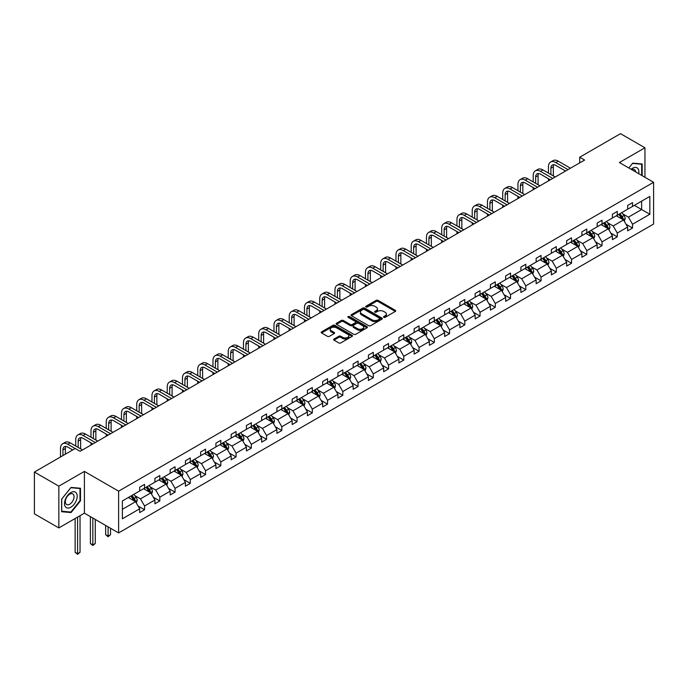 <?xml version="1.0" encoding="UTF-8"?>
<svg xmlns="http://www.w3.org/2000/svg" width="688" height="688" viewBox="0 0 688 688"><rect width="100%" height="100%" fill="white"/><g stroke="black" fill="none" stroke-linecap="round" stroke-linejoin="round"><path stroke-width="1.03" d="M383.784 317.331A0.946 0.55 0 0 0 385.134 317.331L395.325 311.44A1.359 0.783 0 0 0 395.72 310.89A1.359 0.783 0 0 0 395.325 310.331L378.056 300.364A1.359 0.783 0 0 0 376.138 300.364L365.939 306.246A0.946 0.55 0 0 0 367.28 307.02L368.605 306.263A4.343 2.511 0 0 1 374.745 306.263L376.181 307.089A4.343 2.511 0 0 1 377.454 308.869A4.343 2.511 0 0 1 376.181 310.641L374.865 311.397A0.946 0.55 0 0 0 376.207 312.171L377.523 311.415A4.343 2.511 0 0 1 383.672 311.415L385.108 312.249A4.343 2.511 0 0 1 386.381 314.02A4.343 2.511 0 0 1 385.108 315.792L383.784 316.549A0.946 0.55 0 0 0 383.784 317.331L383.784 316.549M334.015 339.029A1.359 0.783 0 0 0 333.62 339.58A1.359 0.783 0 0 0 334.015 340.139L338.857 342.934A1.359 0.783 0 0 0 340.775 342.934L352.101 336.398A1.359 0.783 0 0 0 352.497 335.847A1.359 0.783 0 0 0 352.101 335.288L334.832 325.321A1.359 0.783 0 0 0 332.915 325.321L321.588 331.857A1.359 0.783 0 0 0 321.193 332.407A1.359 0.783 0 0 0 321.588 332.966L327.445 336.337A1.359 0.783 0 0 0 329.363 336.337L334.205 333.542A1.359 0.783 0 0 0 334.6 332.992A1.359 0.783 0 0 0 334.205 332.433L331.306 330.765A3.629 2.098 0 0 1 330.24 329.277A3.629 2.098 0 0 1 332.485 327.342A3.629 2.098 0 0 1 336.441 327.798L347.81 334.359A3.629 2.098 0 0 1 348.868 335.847A3.629 2.098 0 0 1 346.632 337.782A3.629 2.098 0 0 1 342.676 337.326L340.775 336.234A1.359 0.783 0 0 0 338.857 336.234L334.015 339.029L334.015 340.139L338.857 337.361L338.857 336.234M84.4 471.409L58.841 486.167L34.4 472.054L34.4 513.824L58.841 527.928L84.4 513.171L118.611 532.925L118.611 491.163L84.4 471.409L84.4 513.171M644.948 177.298L644.948 147.774L619.389 162.54L653.6 182.286L118.611 491.163M644.948 147.774L620.507 133.67L579.7 157.234L579.7 162.875M34.4 472.054L75.207 448.499L80.1 451.319L584.585 160.055L579.7 157.234M368.699 325.708A1.359 0.783 0 0 0 370.617 325.708L381.943 319.172A1.359 0.783 0 0 0 382.339 318.613A1.359 0.783 0 0 0 381.943 318.062L364.666 308.086A1.359 0.783 0 0 0 362.748 308.086L351.43 314.622A1.359 0.783 0 0 0 351.035 315.181A1.359 0.783 0 0 0 351.43 315.732L368.699 325.708M348.498 317.529A0.946 0.55 0 0 1 349.461 317.667L367.005 327.798L355.696 334.316A1.359 0.783 0 0 1 353.778 334.316L336.509 324.349L341.351 321.571L341.351 320.445L336.509 323.24A1.359 0.783 0 0 0 336.114 323.799A1.359 0.783 0 0 0 336.509 324.349L336.509 323.24M341.351 321.571A1.359 0.783 0 0 1 343.269 321.571L343.269 320.445A1.359 0.783 0 0 0 341.351 320.445M343.269 320.445L350.278 324.487A1.359 0.783 0 0 0 352.196 324.487L355.412 322.629A1.359 0.783 0 0 0 355.808 322.079A1.359 0.783 0 0 0 355.412 321.52L348.119 317.314A0.946 0.55 0 0 1 349.461 316.54L367.022 326.671A1.359 0.783 0 0 1 367.418 327.23A1.359 0.783 0 0 1 367.022 327.78L367.022 326.671M58.841 486.167L58.841 527.928M122.378 500.95L139.681 490.965L139.681 487.181L144.566 484.361L144.566 488.145L154.929 482.159L154.929 478.375L159.814 475.554L159.814 479.338L170.177 473.353L170.177 469.577L175.062 466.756L175.062 470.532L185.425 464.555L185.425 460.771L190.309 457.95L190.309 461.734L200.672 455.748L200.672 451.964L205.557 449.144L205.557 452.928L215.92 446.942L215.92 443.167L220.814 440.337L220.814 444.121L231.168 438.136L231.168 434.36L236.061 431.539L236.061 435.315L246.424 429.338L246.424 425.554L251.309 422.733L251.309 426.517L261.672 420.531L261.672 416.747L266.557 413.927L266.557 417.711L276.92 411.725L276.92 407.95L281.805 405.129L281.805 408.904L292.168 402.927L292.168 399.143L297.053 396.322L297.053 400.098L307.416 394.121L307.416 390.337L312.3 387.516L312.3 391.3L322.663 385.314L322.663 381.53L327.557 378.71L327.557 382.494L337.911 376.508L337.911 372.733L342.805 369.912L342.805 373.687L353.168 367.71L353.168 363.926L358.052 361.105L358.052 364.889L368.415 358.904L368.415 355.12L373.3 352.299L373.3 356.083L383.663 350.097L383.663 346.322L388.548 343.501L388.548 347.277L398.911 341.3L398.911 337.516L403.796 334.695L403.796 338.47L414.159 332.493L414.159 328.709L419.044 325.888L419.044 329.672L429.407 323.687L429.407 319.903L434.3 317.082L434.3 320.866L444.654 314.88L444.654 311.105L449.548 308.284L449.548 312.06L459.911 306.083L459.911 302.299L464.796 299.478L464.796 303.262L475.159 297.276L475.159 293.492L480.043 290.671L480.043 294.455L490.406 288.47L490.406 284.694L495.291 281.865L495.291 285.649L505.654 279.672L505.654 275.888L510.539 273.067L510.539 276.843L520.902 270.866L520.902 267.082L525.795 264.261L525.795 268.045L536.15 262.059L536.15 258.275L541.043 255.454L541.043 259.238L551.406 253.253L551.406 249.477L556.291 246.657L556.291 250.432L566.654 244.455L566.654 240.671L571.539 237.85L571.539 241.634L581.902 235.649L581.902 231.865L586.787 229.044L586.787 232.828L597.15 226.842L597.15 223.067L602.034 220.237L602.034 224.021L612.397 218.044L612.397 214.26L617.282 211.44L617.282 215.215L627.645 209.238L627.645 205.454L632.539 202.633L632.539 206.417L649.833 196.424L649.833 214.26L632.539 224.245L632.539 228.029L627.645 230.85L627.645 227.074L617.282 233.051L617.282 236.835L612.397 239.656L612.397 235.872L602.034 241.858L602.034 245.642L597.15 248.463L597.15 244.679L586.787 250.664L586.787 254.44L581.902 257.26L581.902 253.485L571.539 259.462L571.539 263.246L566.654 266.067L566.654 262.283L556.291 268.268L556.291 272.052L551.406 274.873L551.406 271.089L541.043 277.075L541.043 280.85L536.15 283.68L536.15 279.896L525.795 285.873L525.795 289.657L520.902 292.477L520.902 288.702L510.539 294.679L510.539 298.463L505.654 301.284L505.654 297.5L495.291 303.485L495.291 307.269L490.406 310.09L490.406 306.306L480.043 312.292L480.043 316.067L475.159 318.888L475.159 315.113L464.796 321.09L464.796 324.874L459.911 327.694L459.911 323.91L449.548 329.896L449.548 333.68L444.654 336.501L444.654 332.717L434.3 338.702L434.3 342.478L429.407 345.307L429.407 341.523L419.044 347.5L419.044 351.284L414.159 354.105L414.159 350.33L403.796 356.307L403.796 360.091L398.911 362.911L398.911 359.127L388.548 365.113L388.548 368.897L383.663 371.718L383.663 367.934L373.3 373.919L373.3 377.695L368.415 380.516L368.415 376.74L358.052 382.717L358.052 386.501L353.168 389.322L353.168 385.538L342.805 391.524L342.805 395.308L337.911 398.128L337.911 394.344L327.557 400.33L327.557 404.105L322.663 406.935L322.663 403.151L312.3 409.128L312.3 412.912L307.416 415.733L307.416 411.957L297.053 417.934L297.053 421.718L292.168 424.539L292.168 420.755L281.805 426.741L281.805 430.525L276.92 433.345L276.92 429.561L266.557 435.547L266.557 439.322L261.672 442.143L261.672 438.368L251.309 444.345L251.309 448.129L246.424 450.95L246.424 447.166L236.061 453.151L236.061 456.935L231.168 459.756L231.168 455.972L220.814 461.958L220.814 465.733L215.92 468.562L215.92 464.778L205.557 470.764L205.557 474.539L200.672 477.36L200.672 473.585L190.309 479.562L190.309 483.346L185.425 486.167L185.425 482.383L175.062 488.368L175.062 492.152L170.177 494.973L170.177 491.189L159.814 497.175L159.814 500.95L154.929 503.771L154.929 499.995L144.566 505.972L144.566 509.756L139.681 512.577L139.681 508.793L122.378 518.786L122.378 500.95M118.611 532.925L653.6 224.047L653.6 182.286M143.586 488.704L150.818 492.883L140.455 498.869L134.805 495.601M140.455 498.869L144.566 505.972M150.818 492.883L154.929 499.995M139.681 490.062L140.455 490.51L144.566 488.145M158.833 479.906L166.066 484.077L155.712 490.062L150.053 486.794M155.712 490.062L159.814 497.175M166.066 484.077L170.177 491.189M154.929 481.256L155.712 481.712L159.814 479.338M174.081 471.099L181.322 475.27L170.959 481.256L165.301 477.988M170.959 481.256L175.062 488.368M181.322 475.27L185.425 482.383M170.177 472.45L170.959 472.905L175.062 470.532M189.338 462.293L196.57 466.473L186.207 472.45L180.548 469.19M186.207 472.45L190.309 479.562M196.57 466.473L200.672 473.585M185.425 463.652L186.207 464.099L190.309 461.734M204.585 453.487L211.818 457.666L201.455 463.652L195.796 460.384M201.455 463.652L205.557 470.764M211.818 457.666L215.92 464.778M200.672 454.845L201.455 455.293L205.557 452.928M219.833 444.689L227.066 448.86L216.703 454.845L211.044 451.577M216.703 454.845L220.814 461.958M227.066 448.86L231.168 455.972M215.92 446.039L216.703 446.495L220.814 444.121M235.081 435.882L242.314 440.062L231.951 446.039L226.292 442.771M231.951 446.039L236.061 453.151M242.314 440.062L246.424 447.166M231.168 437.233L231.951 437.688L236.061 435.315M250.329 427.076L257.561 431.256L247.198 437.241L241.548 433.973M247.198 437.241L251.309 444.345M257.561 431.256L261.672 438.368M246.424 428.435L247.198 428.882L251.309 426.517M265.577 418.278L272.809 422.449L262.455 428.435L256.796 425.167M262.455 428.435L266.557 435.547M272.809 422.449L276.92 429.561M261.672 419.628L262.455 420.084L266.557 417.711M280.824 409.472L288.066 413.643L277.703 419.628L272.044 416.36M277.703 419.628L281.805 426.741M288.066 413.643L292.168 420.755M276.92 410.822L277.703 411.278L281.805 408.904M296.081 400.665L303.313 404.845L292.95 410.822L287.292 407.563M292.95 410.822L297.053 417.934M303.313 404.845L307.416 411.957M292.168 402.024L292.95 402.471L297.053 400.098M311.329 391.859L318.561 396.039L308.198 402.024L302.539 398.756M308.198 402.024L312.3 409.128M318.561 396.039L322.663 403.151M307.416 393.218L308.198 393.665L312.3 391.3M326.576 383.061L333.809 387.232L323.446 393.218L317.787 389.95M323.446 393.218L327.557 400.33M333.809 387.232L337.911 394.344M322.663 384.411L323.446 384.867L327.557 382.494M341.824 374.255L349.057 378.434L338.694 384.411L333.035 381.143M338.694 384.411L342.805 391.524M349.057 378.434L353.168 385.538M337.911 375.605L338.694 376.061L342.805 373.687M357.072 365.448L364.305 369.628L353.95 375.605L348.291 372.346M353.95 375.605L358.052 382.717M364.305 369.628L368.415 376.74M353.168 366.807L353.95 367.254L358.052 364.889M372.32 356.651L379.561 360.822L369.198 366.807L363.539 363.539M369.198 366.807L373.3 373.919M379.561 360.822L383.663 367.934M368.415 358.001L369.198 358.457L373.3 356.083M387.576 347.844L394.809 352.015L384.446 358.001L378.787 354.733M384.446 358.001L388.548 365.113M394.809 352.015L398.911 359.127M383.663 349.194L384.446 349.65L388.548 347.277M402.824 339.038L410.057 343.217L399.694 349.194L394.035 345.935M399.694 349.194L403.796 356.307M410.057 343.217L414.159 350.33M398.911 340.397L399.694 340.844L403.796 338.47M418.072 330.231L425.304 334.411L414.941 340.397L409.283 337.129M414.941 340.397L419.044 347.5M425.304 334.411L429.407 341.523M414.159 331.59L414.941 332.037L419.044 329.672M433.32 321.434L440.552 325.605L430.189 331.59L424.53 328.322M430.189 331.59L434.3 338.702M440.552 325.605L444.654 332.717M429.407 322.784L430.189 323.24L434.3 320.866M448.567 312.627L455.8 316.807L445.437 322.784L439.787 319.516M445.437 322.784L449.548 329.896M455.8 316.807L459.911 323.91M444.654 313.977L445.437 314.433L449.548 312.06M463.815 303.821L471.048 308L460.693 313.977L455.035 310.718M460.693 313.977L464.796 321.09M471.048 308L475.159 315.113M459.911 305.18L460.693 305.627L464.796 303.262M479.063 295.023L486.304 299.194L475.941 305.18L470.282 301.912M475.941 305.18L480.043 312.292M486.304 299.194L490.406 306.306M475.159 296.373L475.941 296.829L480.043 294.455M494.319 286.217L501.552 290.388L491.189 296.373L485.53 293.105M491.189 296.373L495.291 303.485M501.552 290.388L505.654 297.5M490.406 287.567L491.189 288.023L495.291 285.649M509.567 277.41L516.8 281.59L506.437 287.567L500.778 284.299M506.437 287.567L510.539 294.679M516.8 281.59L520.902 288.702M505.654 278.769L506.437 279.216L510.539 276.843M524.815 268.604L532.048 272.783L521.685 278.769L516.026 275.501M521.685 278.769L525.795 285.873M532.048 272.783L536.15 279.896M520.902 269.963L521.685 270.41L525.795 268.045M540.063 259.806L547.295 263.977L536.932 269.963L531.274 266.695M536.932 269.963L541.043 277.075M547.295 263.977L551.406 271.089M536.15 261.156L536.932 261.612L541.043 259.238M555.311 251L562.543 255.179L552.18 261.156L546.53 257.888M552.18 261.156L556.291 268.268M562.543 255.179L566.654 262.283M551.406 252.35L552.18 252.806L556.291 250.432M570.558 242.193L577.791 246.373L567.437 252.35L561.778 249.09M567.437 252.35L571.539 259.462M577.791 246.373L581.902 253.485M566.654 243.552L567.437 243.999L571.539 241.634M585.806 233.395L593.047 237.566L582.684 243.552L577.026 240.284M582.684 243.552L586.787 250.664M593.047 237.566L597.15 244.679M581.902 234.746L582.684 235.193L586.787 232.828M601.063 224.589L608.295 228.76L597.932 234.746L592.273 231.478M597.932 234.746L602.034 241.858M608.295 228.76L612.397 235.872M597.15 225.939L597.932 226.395L602.034 224.021M616.31 215.783L623.543 219.962L613.18 225.939L607.521 222.671M613.18 225.939L617.282 233.051M623.543 219.962L627.645 227.074M612.397 217.141L613.18 217.589L617.282 215.215M634.388 205.342L641.629 209.522L628.428 217.141L622.769 213.873M628.428 217.141L632.539 224.245M649.833 214.26L641.629 209.522L641.629 201.163L649.833 196.424M627.645 208.335L628.428 208.782L632.539 206.417M122.378 509.309L135.57 501.69L128.338 497.51M135.57 501.69L139.681 508.793M626.037 224.279L632.539 228.029M610.789 233.077L617.282 236.835M595.533 241.884L602.034 245.642M580.285 250.69L586.787 254.44M565.037 259.496L571.539 263.246M549.789 268.294L556.291 272.052M534.542 277.101L541.043 280.85M519.294 285.907L525.795 289.657M504.046 294.705L510.539 298.463M488.79 303.511L495.291 307.269M473.542 312.318L480.043 316.067M458.294 321.124L464.796 324.874M443.046 329.922L449.548 333.68M427.798 338.728L434.3 342.478M412.551 347.535L419.044 351.284M397.294 356.332L403.796 360.091M382.046 365.139L388.548 368.897M366.799 373.945L373.3 377.695M351.551 382.752L358.052 386.501M336.303 391.549L342.805 395.308M321.055 400.356L327.557 404.105M305.807 409.162L312.3 412.912M290.551 417.969L297.053 421.718M275.303 426.766L281.805 430.525M260.055 435.573L266.557 439.322M244.808 444.379L251.309 448.129M229.56 453.177L236.061 456.935M214.312 461.983L220.814 465.733M199.064 470.79L205.557 474.539M183.808 479.596L190.309 483.346M168.56 488.394L175.062 492.152M153.312 497.2L159.814 500.95M138.064 506.007L144.566 509.756M642.162 175.689L642.162 163.976L632.728 163.133L628.832 167.984L632.539 163.417L641.672 164.234L641.672 175.406M80.487 500.838L80.487 488.256L71.053 487.414L61.628 499.153L61.628 511.726L71.053 512.569L80.487 500.838L79.997 500.554M384.171 317.46L385.108 316.919A4.343 2.511 0 0 0 386.381 315.147L386.381 314.02M377.454 308.869L377.454 309.996A4.343 2.511 0 0 1 376.181 311.767L375.244 312.309M395.308 311.449L378.056 301.49A1.359 0.783 0 0 0 376.138 301.49L366.317 307.158M381.943 318.062L381.943 319.172L364.666 309.222A1.359 0.783 0 0 0 362.748 309.222L351.448 315.749L351.43 314.622M379.544 319A0.946 0.55 0 0 0 379.544 318.226L364.382 309.471A0.946 0.55 0 0 0 363.04 309.471L361.647 310.279A4.343 2.511 0 0 0 360.374 312.051A4.343 2.511 0 0 0 361.647 313.823L372.01 319.808A4.343 2.511 0 0 0 378.151 319.808L379.544 319L379.544 320.135A0.946 0.55 0 0 0 379.819 319.748L379.819 318.613M360.374 312.051L360.374 313.178A4.343 2.511 0 0 0 361.647 314.949L361.647 313.823M379.544 320.135L378.151 320.935A4.343 2.511 0 0 1 372.01 320.935L361.647 314.949M343.269 321.571L350.278 325.613A1.359 0.783 0 0 0 352.196 325.613L355.412 323.764A1.359 0.783 0 0 0 355.808 323.205L355.808 322.079M357.545 328.683A3.629 2.098 0 0 0 361.501 329.139A3.629 2.098 0 0 0 363.746 327.204A3.629 2.098 0 0 0 362.679 325.716L358.672 323.403A1.359 0.783 0 0 0 356.754 323.403L353.537 325.261A1.359 0.783 0 0 0 353.142 325.82A1.359 0.783 0 0 0 353.537 326.37L357.545 328.683L357.545 329.81A3.629 2.098 0 0 0 361.501 330.266A3.629 2.098 0 0 0 363.746 328.331L363.746 327.204M353.142 325.82L353.142 326.946A1.359 0.783 0 0 0 353.537 327.497L353.537 326.37M357.545 329.81L353.537 327.497M348.868 335.847L348.868 336.974A3.629 2.098 0 0 1 346.632 338.909A3.629 2.098 0 0 1 342.676 338.453L340.775 337.361A1.359 0.783 0 0 0 338.857 337.361M330.24 329.277L330.24 330.403A3.629 2.098 0 0 0 331.306 331.891L331.306 330.765M334.205 332.433L334.205 333.542L331.306 331.891M352.101 335.288L352.101 336.398L334.832 326.447A1.359 0.783 0 0 0 332.915 326.447L321.606 332.975M70.056 511.992L71.053 512.569M624.283 221.244L625.186 218.646A3.664 2.116 -120 0 0 624.016 215.533L621.823 212.601M617.884 216.694L616.93 215.421M623.001 219.644L623.208 218.81A3.664 2.116 -120 0 0 622.158 216.6L619.965 213.676M619.045 214.2L621.462 217.425A1.866 1.075 60 0 1 621.797 217.993L623.208 218.81M618.787 214.346L620.98 217.279A3.664 2.116 60 0 1 621.9 219.008M548.448 173.109L548.448 166.788A10.372 5.986 60 0 1 550.598 162.041L553.04 160.631A10.372 5.986 60 0 1 558.226 161.138L570.464 168.207M550.598 162.041A10.372 5.986 60 0 1 555.784 162.557L568.021 169.618M565.579 171.028L555.784 165.378A6.914 3.99 -120 0 0 552.326 165.034A6.914 3.99 -120 0 0 550.89 168.199L550.89 174.52M553.771 164.716A6.914 3.99 -120 0 0 553.341 166.788L553.341 175.93M548.448 180.918L548.448 178.751M609.035 230.05L609.938 227.453A3.664 2.116 -120 0 0 608.768 224.331L606.567 221.407M602.636 225.501L601.682 224.228M607.753 228.45L607.96 227.608A3.664 2.116 -120 0 0 606.911 225.406L604.718 222.473M603.797 223.007L606.214 226.232A1.866 1.075 60 0 1 606.549 226.799L607.96 227.608M603.539 223.153L605.732 226.085A3.664 2.116 60 0 1 606.644 227.814M593.787 238.856L594.681 236.259A3.664 2.116 -120 0 0 593.52 233.137L591.319 230.205M587.389 234.298L586.434 233.034M592.506 237.257L592.712 236.414A3.664 2.116 -120 0 0 591.663 234.212L589.461 231.28M588.55 231.813L590.966 235.038A1.866 1.075 60 0 1 591.302 235.606L592.712 236.414M588.292 231.959L590.485 234.892A3.664 2.116 60 0 1 591.396 236.62M533.2 181.907L533.2 175.586A10.372 5.986 60 0 1 535.35 170.848L537.792 169.429A10.372 5.986 60 0 1 542.978 169.945L555.216 177.014M535.35 170.848A10.372 5.986 60 0 1 540.536 171.355L552.774 178.424M550.323 179.835L540.536 174.176A6.914 3.99 -120 0 0 537.079 173.84A6.914 3.99 -120 0 0 535.642 176.997L535.642 183.318M538.523 173.514A6.914 3.99 -120 0 0 538.085 175.586L538.085 184.728M533.2 189.725L533.2 187.557M517.952 190.714L517.952 184.393A10.372 5.986 60 0 1 520.102 179.645L522.545 178.235A10.372 5.986 60 0 1 527.73 178.751L539.968 185.812M520.102 179.645A10.372 5.986 60 0 1 525.279 180.161L537.517 187.231M535.075 188.641L525.279 182.982A6.914 3.99 -120 0 0 521.831 182.638A6.914 3.99 -120 0 0 520.395 185.803L520.395 192.124M523.276 182.32A6.914 3.99 -120 0 0 522.837 184.393L522.837 193.534M517.952 198.522L517.952 196.355M638.722 173.703A8.987 5.186 120 0 0 631.085 169.291M635.712 171.957A6.149 3.552 120 0 0 634.456 169.609A6.149 3.552 120 0 0 631.79 169.695M641.07 163.882L641.672 164.234M76.359 500.374A8.987 5.186 120 0 0 74.037 491.696A8.987 5.186 120 0 0 65.36 499.385A8.987 5.186 120 0 0 67.682 508.071A8.987 5.186 120 0 0 76.359 500.374M73.47 499.548A6.149 3.552 120 0 0 72.782 493.881A6.149 3.552 120 0 0 65.936 498.877A6.149 3.552 120 0 0 66.624 504.536A6.149 3.552 120 0 0 73.47 499.548M61.722 511.253L61.722 499.067L70.864 487.697L79.997 488.514L79.997 500.701L70.864 512.07L61.628 511.193M79.395 488.162L79.997 488.514M578.539 247.654L579.434 245.066A3.664 2.116 -120 0 0 578.264 241.944L576.071 239.011M572.141 243.105L571.186 241.832M577.258 246.063L577.456 245.22A3.664 2.116 -120 0 0 576.406 243.019L574.213 240.086M573.302 240.611L575.71 243.836A1.866 1.075 60 0 1 576.054 244.403L577.456 245.22M573.044 240.766L575.237 243.69A3.664 2.116 60 0 1 576.148 245.418M502.704 199.52L502.704 193.199A10.372 5.986 60 0 1 504.846 188.452L507.297 187.041A10.372 5.986 60 0 1 512.474 187.557L524.712 194.618M504.846 188.452A10.372 5.986 60 0 1 510.032 188.968L522.269 196.028M519.827 197.439L510.032 191.789A6.914 3.99 -120 0 0 506.574 191.445A6.914 3.99 -120 0 0 505.147 194.609L505.147 200.93M508.019 191.126A6.914 3.99 -120 0 0 507.589 193.199L507.589 202.341M502.704 207.329L502.704 205.162M563.291 256.461L564.186 253.863A3.664 2.116 -120 0 0 563.016 250.75L560.823 247.818M556.884 251.911L555.938 250.638M562.001 254.861L562.208 254.018A3.664 2.116 -120 0 0 561.159 251.817L558.966 248.893M558.045 249.417L560.462 252.642A1.866 1.075 60 0 1 560.806 253.21L562.208 254.018M557.796 249.563L559.989 252.496A3.664 2.116 60 0 1 560.901 254.225M487.457 208.326L487.457 202.005A10.372 5.986 60 0 1 489.598 197.258L492.049 195.848A10.372 5.986 60 0 1 497.226 196.355L509.464 203.424M489.598 197.258A10.372 5.986 60 0 1 494.784 197.766L507.022 204.835M504.579 206.245L494.784 200.586A6.914 3.99 -120 0 0 491.327 200.251A6.914 3.99 -120 0 0 489.899 203.416L489.899 209.737M492.771 199.933A6.914 3.99 -120 0 0 492.341 202.005L492.341 211.147M487.457 216.135L487.457 213.968M548.044 265.267L548.938 262.67A3.664 2.116 -120 0 0 547.768 259.548L545.575 256.624M541.637 260.709L540.691 259.445M546.754 263.667L546.96 262.825A3.664 2.116 -120 0 0 545.911 260.623L543.718 257.69M542.798 258.224L545.214 261.449A1.866 1.075 60 0 1 545.558 262.016L546.96 262.825M542.548 258.37L544.741 261.302A3.664 2.116 60 0 1 545.653 263.031M472.209 217.124L472.209 210.803A10.372 5.986 60 0 1 474.35 206.056L476.793 204.646A10.372 5.986 60 0 1 481.978 205.162L494.216 212.231M474.35 206.056A10.372 5.986 60 0 1 479.536 206.572L491.774 213.641M489.331 215.052L479.536 209.393A6.914 3.99 -120 0 0 476.079 209.049A6.914 3.99 -120 0 0 474.651 212.214L474.651 218.535M477.524 208.731A6.914 3.99 -120 0 0 477.094 210.803L477.094 219.945M472.209 224.933L472.209 222.766M532.787 274.073L533.69 271.476A3.664 2.116 -120 0 0 532.521 268.354L530.328 265.422M526.389 269.515L525.434 268.243M531.506 272.474L531.712 271.631A3.664 2.116 -120 0 0 530.663 269.429L528.47 266.497M527.55 267.03L529.966 270.255A1.866 1.075 60 0 1 530.302 270.814L531.712 271.631M527.292 267.176L529.493 270.1A3.664 2.116 60 0 1 530.405 271.837M456.952 225.931L456.952 219.61A10.372 5.986 60 0 1 459.102 214.862L461.545 213.452A10.372 5.986 60 0 1 466.731 213.968L478.968 221.029M459.102 214.862A10.372 5.986 60 0 1 464.288 215.378L476.526 222.439M474.084 223.849L464.288 218.199A6.914 3.99 -120 0 0 460.831 217.855A6.914 3.99 -120 0 0 459.403 221.02L459.403 227.341M462.276 217.537A6.914 3.99 -120 0 0 461.846 219.61L461.846 228.751M456.952 233.739L456.952 231.572M517.539 282.871L518.442 280.274A3.664 2.116 -120 0 0 517.273 277.161L515.08 274.228M511.141 278.322L510.186 277.049M516.258 281.272L516.464 280.437A3.664 2.116 -120 0 0 515.415 278.227L513.222 275.303M512.302 275.828L514.719 279.053A1.866 1.075 60 0 1 515.054 279.62L516.464 280.437M512.044 275.974L514.237 278.907A3.664 2.116 60 0 1 515.157 280.635M441.705 234.737L441.705 228.416A10.372 5.986 60 0 1 443.855 223.669L446.297 222.258A10.372 5.986 60 0 1 451.483 222.766L463.721 229.835M443.855 223.669A10.372 5.986 60 0 1 449.04 224.185L461.278 231.245M458.836 232.656L449.04 227.006A6.914 3.99 -120 0 0 445.583 226.662A6.914 3.99 -120 0 0 444.147 229.826L444.147 236.147M447.028 226.343A6.914 3.99 -120 0 0 446.598 228.416L446.598 237.558M441.705 242.546L441.705 240.379M502.292 291.678L503.195 289.08A3.664 2.116 -120 0 0 502.025 285.959L499.823 283.035M495.893 287.128L494.939 285.855M501.01 290.078L501.217 289.235A3.664 2.116 -120 0 0 500.167 287.034L497.966 284.101M497.054 284.634L499.471 287.859A1.866 1.075 60 0 1 499.806 288.427L501.217 289.235M496.796 284.78L498.989 287.713A3.664 2.116 60 0 1 499.901 289.442M426.457 243.535L426.457 237.214A10.372 5.986 60 0 1 428.607 232.475L431.049 231.056A10.372 5.986 60 0 1 436.235 231.572L448.473 238.641M428.607 232.475A10.372 5.986 60 0 1 433.793 232.983L446.03 240.052M443.579 241.462L433.793 235.803A6.914 3.99 -120 0 0 430.335 235.468A6.914 3.99 -120 0 0 428.899 238.624L428.899 244.945M431.78 235.141A6.914 3.99 -120 0 0 431.342 237.214L431.342 246.364M426.457 251.352L426.457 249.185M487.044 300.484L487.938 297.887A3.664 2.116 -120 0 0 486.777 294.765L484.576 291.832M480.645 295.926L479.691 294.662M485.762 298.884L485.96 298.042A3.664 2.116 -120 0 0 484.92 295.84L482.718 292.907M481.806 293.441L484.214 296.666A1.866 1.075 60 0 1 484.558 297.233L485.96 298.042M481.548 293.587L483.741 296.519A3.664 2.116 60 0 1 484.653 298.248M471.796 309.282L472.69 306.693A3.664 2.116 -120 0 0 471.521 303.571L469.328 300.639M465.389 304.732L464.443 303.46M470.506 307.691L470.712 306.848A3.664 2.116 -120 0 0 469.663 304.646L467.47 301.714M466.55 302.247L468.967 305.463A1.866 1.075 60 0 1 469.311 306.031L470.712 306.848M466.301 302.393L468.494 305.317A3.664 2.116 60 0 1 469.405 307.046M456.548 318.088L457.443 315.491A3.664 2.116 -120 0 0 456.273 312.378L454.08 309.445M450.141 313.539L449.195 312.266M455.258 316.489L455.465 315.646A3.664 2.116 -120 0 0 454.415 313.444L452.222 310.52M451.302 311.045L453.719 314.27A1.866 1.075 60 0 1 454.063 314.837L455.465 315.646M451.053 311.191L453.246 314.124A3.664 2.116 60 0 1 454.157 315.852M441.292 326.895L442.195 324.297A3.664 2.116 -120 0 0 441.025 321.176L438.832 318.252M434.893 322.337L433.947 321.072M440.01 325.295L440.217 324.452A3.664 2.116 -120 0 0 439.168 322.251L436.975 319.318M436.054 319.851L438.471 323.076A1.866 1.075 60 0 1 438.806 323.644L440.217 324.452M435.805 319.997L437.998 322.93A3.664 2.116 60 0 1 438.91 324.659M426.044 335.701L426.947 333.104A3.664 2.116 -120 0 0 425.777 329.982L423.584 327.049M419.646 331.143L418.691 329.87M424.763 334.101L424.969 333.259A3.664 2.116 -120 0 0 423.92 331.057L421.727 328.124M420.807 328.658L423.223 331.883A1.866 1.075 60 0 1 423.559 332.442L424.969 333.259M420.549 328.804L422.75 331.728A3.664 2.116 60 0 1 423.662 333.465M410.796 344.499L411.699 341.902A3.664 2.116 -120 0 0 410.53 338.788L408.337 335.856M404.398 339.949L403.443 338.677M409.515 342.899L409.721 342.065A3.664 2.116 -120 0 0 408.672 339.855L406.479 336.931M405.559 337.455L407.975 340.68A1.866 1.075 60 0 1 408.311 341.248L409.721 342.065M405.301 337.61L407.494 340.534A3.664 2.116 60 0 1 408.414 342.263M395.548 353.305L396.451 350.708A3.664 2.116 -120 0 0 395.282 347.586L393.08 344.662M389.15 348.756L388.195 347.483M394.267 351.706L394.473 350.863A3.664 2.116 -120 0 0 393.424 348.661L391.223 345.729M390.311 346.262L392.728 349.487A1.866 1.075 60 0 1 393.063 350.054L394.473 350.863M390.053 346.408L392.246 349.341A3.664 2.116 60 0 1 393.158 351.069M380.301 362.112L381.195 359.514A3.664 2.116 -120 0 0 380.025 356.393L377.832 353.469M373.902 357.554L372.948 356.289M379.019 360.512L379.217 359.669A3.664 2.116 -120 0 0 378.176 357.468L375.975 354.535M375.063 355.068L377.471 358.293A1.866 1.075 60 0 1 377.815 358.861L379.217 359.669M374.805 355.214L376.998 358.147A3.664 2.116 60 0 1 377.91 359.876M365.053 370.918L365.947 368.321A3.664 2.116 -120 0 0 364.778 365.199L362.585 362.266M358.646 366.36L357.7 365.087M363.763 369.318L363.969 368.476A3.664 2.116 -120 0 0 362.92 366.274L360.727 363.341M359.807 363.875L362.223 367.091A1.866 1.075 60 0 1 362.567 367.659L363.969 368.476M359.557 364.021L361.75 366.945A3.664 2.116 60 0 1 362.662 368.673M349.805 379.716L350.699 377.119A3.664 2.116 -120 0 0 349.53 374.005L347.337 371.073M343.398 375.166L342.452 373.894M348.515 378.116L348.721 377.273A3.664 2.116 -120 0 0 347.672 375.072L345.479 372.148M344.559 372.672L346.976 375.897A1.866 1.075 60 0 1 347.32 376.465L348.721 377.273M344.31 372.819L346.503 375.751A3.664 2.116 60 0 1 347.414 377.48M411.209 252.341L411.209 246.02A10.372 5.986 60 0 1 413.359 241.273L415.801 239.863A10.372 5.986 60 0 1 420.987 240.379L433.225 247.439M413.359 241.273A10.372 5.986 60 0 1 418.536 241.789L430.774 248.858M428.332 250.269L418.536 244.61A6.914 3.99 -120 0 0 415.088 244.266A6.914 3.99 -120 0 0 413.651 247.431L413.651 253.752M416.532 243.948A6.914 3.99 -120 0 0 416.094 246.02L416.094 255.162M411.209 260.15L411.209 257.983M395.961 261.148L395.961 254.827A10.372 5.986 60 0 1 398.103 250.079L400.554 248.669A10.372 5.986 60 0 1 405.731 249.185L417.969 256.246M398.103 250.079A10.372 5.986 60 0 1 403.288 250.595L415.526 257.656M413.084 259.066L403.288 253.416A6.914 3.99 -120 0 0 399.831 253.072A6.914 3.99 -120 0 0 398.404 256.237L398.404 262.558M401.276 252.754A6.914 3.99 -120 0 0 400.846 254.827L400.846 263.968M395.961 268.956L395.961 266.789M380.713 269.954L380.713 263.633A10.372 5.986 60 0 1 382.855 258.886L385.297 257.475A10.372 5.986 60 0 1 390.483 257.983L402.721 265.052M382.855 258.886A10.372 5.986 60 0 1 388.041 259.393L400.278 266.462M397.836 267.873L388.041 262.223A6.914 3.99 -120 0 0 384.583 261.879A6.914 3.99 -120 0 0 383.156 265.043L383.156 271.364M386.028 261.56A6.914 3.99 -120 0 0 385.598 263.633L385.598 272.775M380.713 277.763L380.713 275.596M365.457 278.752L365.457 272.431A10.372 5.986 60 0 1 367.607 267.684L370.049 266.273A10.372 5.986 60 0 1 375.235 266.789L387.473 273.858M367.607 267.684A10.372 5.986 60 0 1 372.793 268.2L385.031 275.269M382.588 276.679L372.793 271.02A6.914 3.99 -120 0 0 369.336 270.676A6.914 3.99 -120 0 0 367.908 273.841L367.908 280.162M370.78 270.358A6.914 3.99 -120 0 0 370.35 272.431L370.35 281.573M365.457 286.561L365.457 284.393M350.209 287.558L350.209 281.237A10.372 5.986 60 0 1 352.359 276.49L354.802 275.08A10.372 5.986 60 0 1 359.987 275.596L372.225 282.656M352.359 276.49A10.372 5.986 60 0 1 357.545 277.006L369.783 284.067M367.34 285.477L357.545 279.827A6.914 3.99 -120 0 0 354.088 279.483A6.914 3.99 -120 0 0 352.652 282.648L352.652 288.969M355.533 279.165A6.914 3.99 -120 0 0 355.103 281.237L355.103 290.379M350.209 295.367L350.209 293.2M334.961 296.365L334.961 290.044A10.372 5.986 60 0 1 337.111 285.296L339.554 283.886A10.372 5.986 60 0 1 344.74 284.393L356.977 291.463M337.111 285.296A10.372 5.986 60 0 1 342.297 285.812L354.535 292.873M352.093 294.283L342.297 288.633A6.914 3.99 -120 0 0 338.84 288.289A6.914 3.99 -120 0 0 337.404 291.454L337.404 297.775M340.285 287.971A6.914 3.99 -120 0 0 339.846 290.044L339.846 299.185M334.961 304.173L334.961 302.006M319.714 305.162L319.714 298.841A10.372 5.986 60 0 1 321.864 294.103L324.306 292.684A10.372 5.986 60 0 1 329.492 293.2L341.73 300.269M321.864 294.103A10.372 5.986 60 0 1 327.049 294.61L339.287 301.679M336.836 303.09L327.049 297.431A6.914 3.99 -120 0 0 323.592 297.096A6.914 3.99 -120 0 0 322.156 300.26L322.156 306.573M325.037 296.769A6.914 3.99 -120 0 0 324.598 298.841L324.598 307.992M319.714 312.98L319.714 310.813M304.466 313.969L304.466 307.648A10.372 5.986 60 0 1 306.616 302.901L309.058 301.49A10.372 5.986 60 0 1 314.244 302.006L326.482 309.075M306.616 302.901A10.372 5.986 60 0 1 311.793 303.417L324.031 310.486M321.588 311.896L311.793 306.237A6.914 3.99 -120 0 0 308.344 305.893A6.914 3.99 -120 0 0 306.908 309.058L306.908 315.379M309.789 305.575A6.914 3.99 -120 0 0 309.351 307.648L309.351 316.79M304.466 321.778L304.466 319.61M289.218 322.775L289.218 316.454A10.372 5.986 60 0 1 291.359 311.707L293.81 310.297A10.372 5.986 60 0 1 298.988 310.813L311.225 317.873M291.359 311.707A10.372 5.986 60 0 1 296.545 312.223L308.783 319.284M306.341 320.694L296.545 315.044A6.914 3.99 -120 0 0 293.088 314.7A6.914 3.99 -120 0 0 291.66 317.865L291.66 324.186M294.533 314.382A6.914 3.99 -120 0 0 294.103 316.454L294.103 325.596M289.218 330.584L289.218 328.417M273.97 331.582L273.97 325.261A10.372 5.986 60 0 1 276.112 320.513L278.554 319.103A10.372 5.986 60 0 1 283.74 319.61L295.978 326.68M276.112 320.513A10.372 5.986 60 0 1 281.297 321.021L293.535 328.09M291.093 329.5L281.297 323.85A6.914 3.99 -120 0 0 277.84 323.506A6.914 3.99 -120 0 0 276.413 326.671L276.413 332.992M279.285 323.188A6.914 3.99 -120 0 0 278.855 325.261L278.855 334.402M273.97 339.39L273.97 337.223M334.549 388.522L335.452 385.925A3.664 2.116 -120 0 0 334.282 382.803L332.089 379.879M328.15 383.964L327.204 382.7M333.267 386.923L333.474 386.08A3.664 2.116 -120 0 0 332.424 383.878L330.231 380.946M329.311 381.479L331.728 384.704A1.866 1.075 60 0 1 332.063 385.271L333.474 386.08M329.053 381.625L331.255 384.558A3.664 2.116 60 0 1 332.166 386.286M258.714 340.379L258.714 334.058A10.372 5.986 60 0 1 260.864 329.311L263.306 327.901A10.372 5.986 60 0 1 268.492 328.417L280.73 335.486M260.864 329.311A10.372 5.986 60 0 1 266.05 329.827L278.287 336.896M275.845 338.307L266.05 332.648A6.914 3.99 -120 0 0 262.592 332.304A6.914 3.99 -120 0 0 261.165 335.469L261.165 341.79M264.037 331.986A6.914 3.99 -120 0 0 263.607 334.058L263.607 343.2M258.714 348.188L258.714 346.03M319.301 397.329L320.204 394.731A3.664 2.116 -120 0 0 319.034 391.61L316.841 388.677M312.902 392.771L311.948 391.506M318.019 395.729L318.226 394.886A3.664 2.116 -120 0 0 317.177 392.685L314.984 389.752M314.063 390.285L316.48 393.51A1.866 1.075 60 0 1 316.815 394.078L318.226 394.886M313.805 390.431L316.007 393.355A3.664 2.116 60 0 1 316.919 395.093M243.466 349.186L243.466 342.865A10.372 5.986 60 0 1 245.616 338.118L248.058 336.707A10.372 5.986 60 0 1 253.244 337.223L265.482 344.284M245.616 338.118A10.372 5.986 60 0 1 250.802 338.634L263.04 345.694M260.597 347.105L250.802 341.454A6.914 3.99 -120 0 0 247.345 341.11A6.914 3.99 -120 0 0 245.908 344.275L245.908 350.596M248.789 340.792A6.914 3.99 -120 0 0 248.359 342.865L248.359 352.007M243.466 356.995L243.466 354.827M304.053 406.126L304.956 403.529A3.664 2.116 -120 0 0 303.786 400.416L301.593 397.483M297.655 401.577L296.7 400.304M302.772 404.527L302.978 403.693A3.664 2.116 -120 0 0 301.929 401.482L299.736 398.558M298.816 399.083L301.232 402.308A1.866 1.075 60 0 1 301.568 402.876L302.978 403.693M298.558 399.238L300.751 402.162A3.664 2.116 60 0 1 301.671 403.89M228.218 357.992L228.218 351.671A10.372 5.986 60 0 1 230.368 346.924L232.811 345.514A10.372 5.986 60 0 1 237.996 346.03L250.234 353.09M230.368 346.924A10.372 5.986 60 0 1 235.554 347.44L247.792 354.501M245.349 355.911L235.554 350.261A6.914 3.99 -120 0 0 232.097 349.917A6.914 3.99 -120 0 0 230.661 353.082L230.661 359.403M233.542 349.599A6.914 3.99 -120 0 0 233.103 351.671L233.103 360.813M228.218 365.801L228.218 363.634M288.805 414.933L289.708 412.336A3.664 2.116 -120 0 0 288.539 409.214L286.337 406.29M282.407 410.383L281.452 409.111M287.524 413.333L287.73 412.49A3.664 2.116 -120 0 0 286.681 410.289L284.479 407.365M283.568 407.889L285.984 411.114A1.866 1.075 60 0 1 286.32 411.682L287.73 412.49M283.31 408.036L285.503 410.968A3.664 2.116 60 0 1 286.414 412.697M212.97 366.79L212.97 360.469A10.372 5.986 60 0 1 215.12 355.73L217.563 354.32A10.372 5.986 60 0 1 222.749 354.827L234.986 361.897M215.12 355.73A10.372 5.986 60 0 1 220.298 356.238L232.544 363.307M230.093 364.717L220.298 359.059A6.914 3.99 -120 0 0 216.849 358.723A6.914 3.99 -120 0 0 215.413 361.888L215.413 368.2M218.294 358.405A6.914 3.99 -120 0 0 217.855 360.469L217.855 369.619M212.97 374.607L212.97 372.44M273.557 423.739L274.452 421.142A3.664 2.116 -120 0 0 273.282 418.02L271.089 415.096M267.159 419.181L266.204 417.917M272.276 422.14L272.474 421.297A3.664 2.116 -120 0 0 271.425 419.095L269.232 416.163M268.32 416.696L270.728 419.921A1.866 1.075 60 0 1 271.072 420.488L272.474 421.297M268.062 416.842L270.255 419.775A3.664 2.116 60 0 1 271.167 421.503M197.723 375.596L197.723 369.275A10.372 5.986 60 0 1 199.873 364.528L202.315 363.118A10.372 5.986 60 0 1 207.492 363.634L219.739 370.703M199.873 364.528A10.372 5.986 60 0 1 205.05 365.044L217.288 372.113M214.845 373.524L205.05 367.865A6.914 3.99 -120 0 0 201.593 367.521A6.914 3.99 -120 0 0 200.165 370.686L200.165 377.007M203.046 367.203A6.914 3.99 -120 0 0 202.607 369.275L202.607 378.417M197.723 383.405L197.723 381.238M258.31 432.546L259.204 429.948A3.664 2.116 -120 0 0 258.034 426.827L255.841 423.894M251.903 427.988L250.957 426.715M257.02 430.946L257.226 430.103A3.664 2.116 -120 0 0 256.177 427.902L253.984 424.969M253.064 425.502L255.48 428.719A1.866 1.075 60 0 1 255.824 429.286L257.226 430.103M252.814 425.648L255.007 428.572A3.664 2.116 60 0 1 255.919 430.301M182.475 384.403L182.475 378.082A10.372 5.986 60 0 1 184.616 373.335L187.067 371.924A10.372 5.986 60 0 1 192.244 372.44L204.482 379.501M184.616 373.335A10.372 5.986 60 0 1 189.802 373.851L202.04 380.911M199.597 382.322L189.802 376.671A6.914 3.99 -120 0 0 186.345 376.327A6.914 3.99 -120 0 0 184.917 379.492L184.917 385.813M187.79 376.009A6.914 3.99 -120 0 0 187.36 378.082L187.36 387.224M182.475 392.212L182.475 390.044M243.062 441.343L243.956 438.746A3.664 2.116 -120 0 0 242.787 435.633L240.594 432.7M236.655 436.794L235.709 435.521M241.772 439.744L241.978 438.91A3.664 2.116 -120 0 0 240.929 436.699L238.736 433.775M237.816 434.3L240.232 437.525A1.866 1.075 60 0 1 240.576 438.093L241.978 438.91M237.566 434.446L239.759 437.379A3.664 2.116 60 0 1 240.671 439.107M167.227 393.209L167.227 386.888A10.372 5.986 60 0 1 169.368 382.141L171.811 380.731A10.372 5.986 60 0 1 176.997 381.238L189.234 388.307M169.368 382.141A10.372 5.986 60 0 1 174.554 382.648L186.792 389.718M184.35 391.128L174.554 385.478A6.914 3.99 -120 0 0 171.097 385.134A6.914 3.99 -120 0 0 169.669 388.299L169.669 394.62M172.542 384.816A6.914 3.99 -120 0 0 172.112 386.888L172.112 396.03M167.227 401.018L167.227 398.851M227.805 450.15L228.708 447.553A3.664 2.116 -120 0 0 227.539 444.431L225.346 441.507M221.407 445.6L220.452 444.328M226.524 448.55L226.73 447.707A3.664 2.116 -120 0 0 225.681 445.506L223.488 442.573M222.568 443.106L224.985 446.331A1.866 1.075 60 0 1 225.32 446.899L226.73 447.707M222.31 443.253L224.512 446.185A3.664 2.116 60 0 1 225.423 447.914M151.971 402.007L151.971 395.686A10.372 5.986 60 0 1 154.121 390.939L156.563 389.528A10.372 5.986 60 0 1 161.749 390.044L173.987 397.114M154.121 390.939A10.372 5.986 60 0 1 159.306 391.455L171.544 398.524M169.102 399.934L159.306 394.276A6.914 3.99 -120 0 0 155.849 393.932A6.914 3.99 -120 0 0 154.422 397.096L154.422 403.417M157.294 393.613A6.914 3.99 -120 0 0 156.864 395.686L156.864 404.828M151.971 409.824L151.971 407.657M212.558 458.956L213.461 456.359A3.664 2.116 -120 0 0 212.291 453.237L210.098 450.305M206.159 454.398L205.205 453.134M211.276 457.357L211.483 456.514A3.664 2.116 -120 0 0 210.433 454.312L208.24 451.38M207.32 451.913L209.737 455.138A1.866 1.075 60 0 1 210.072 455.705L211.483 456.514M207.062 452.059L209.255 454.983A3.664 2.116 60 0 1 210.175 456.72M136.723 410.813L136.723 404.492A10.372 5.986 60 0 1 138.873 399.745L141.315 398.335A10.372 5.986 60 0 1 146.501 398.851L158.739 405.911M138.873 399.745A10.372 5.986 60 0 1 144.059 400.261L156.296 407.322M153.854 408.741L144.059 403.082A6.914 3.99 -120 0 0 140.601 402.738A6.914 3.99 -120 0 0 139.165 405.903L139.165 412.224M142.046 402.42A6.914 3.99 -120 0 0 141.616 404.492L141.616 413.634M136.723 418.622L136.723 416.455M197.31 467.754L198.213 465.157A3.664 2.116 -120 0 0 197.043 462.044L194.85 459.111M190.911 463.205L189.957 461.932M196.028 466.154L196.235 465.32A3.664 2.116 -120 0 0 195.186 463.11L192.993 460.186M192.072 460.711L194.489 463.936A1.866 1.075 60 0 1 194.824 464.503L196.235 465.32M191.814 460.865L194.007 463.789A3.664 2.116 60 0 1 194.919 465.518M121.475 419.62L121.475 413.299A10.372 5.986 60 0 1 123.625 408.552L126.067 407.141A10.372 5.986 60 0 1 131.253 407.657L143.491 414.718M123.625 408.552A10.372 5.986 60 0 1 128.811 409.068L141.049 416.128M138.598 417.539L128.811 411.888A6.914 3.99 -120 0 0 125.354 411.544A6.914 3.99 -120 0 0 123.917 414.709L123.917 421.03M126.798 411.226A6.914 3.99 -120 0 0 126.36 413.299L126.36 422.441M121.475 427.429L121.475 425.261M182.062 476.56L182.956 473.963A3.664 2.116 -120 0 0 181.795 470.841L179.594 467.917M175.664 472.011L174.709 470.738M180.781 474.961L180.987 474.118A3.664 2.116 -120 0 0 179.938 471.916L177.736 468.992M176.825 469.517L179.241 472.742A1.866 1.075 60 0 1 179.577 473.31L180.987 474.118M176.567 469.663L178.76 472.596A3.664 2.116 60 0 1 179.671 474.324M106.227 428.418L106.227 422.097A10.372 5.986 60 0 1 108.377 417.358L110.82 415.948A10.372 5.986 60 0 1 116.005 416.455L128.243 423.524M108.377 417.358A10.372 5.986 60 0 1 113.554 417.865L125.801 424.935M123.35 426.345L113.554 420.686A6.914 3.99 -120 0 0 110.106 420.351A6.914 3.99 -120 0 0 108.67 423.516L108.67 429.837M111.551 420.033A6.914 3.99 -120 0 0 111.112 422.097L111.112 431.247M106.227 436.235L106.227 434.068M166.814 485.367L167.709 482.77A3.664 2.116 -120 0 0 166.539 479.648L164.346 476.724M160.416 480.809L159.461 479.545M165.533 483.767L165.731 482.924A3.664 2.116 -120 0 0 164.681 480.723L162.488 477.79M161.577 478.323L163.985 481.548A1.866 1.075 60 0 1 164.329 482.116L165.731 482.924M161.319 478.47L163.512 481.402A3.664 2.116 60 0 1 164.423 483.131M108.085 526.845L108.085 536.098L110.527 534.688L110.527 528.255M110.527 534.688L108.085 536.726L105.642 534.688L105.642 525.434M105.642 534.688L108.085 536.098L108.085 536.726M90.979 437.224L90.979 430.903A10.372 5.986 60 0 1 93.129 426.156L95.572 424.745A10.372 5.986 60 0 1 100.749 425.261L112.995 432.331M93.129 426.156A10.372 5.986 60 0 1 98.307 426.672L110.544 433.741M108.102 435.151L98.307 429.493A6.914 3.99 -120 0 0 94.849 429.149A6.914 3.99 -120 0 0 93.422 432.313L93.422 438.634M96.294 428.83A6.914 3.99 -120 0 0 95.864 430.903L95.864 440.045M90.979 445.033L90.979 442.866M151.566 494.173L152.461 491.576A3.664 2.116 -120 0 0 151.291 488.454L149.098 485.522M145.159 489.615L144.213 488.342M150.276 492.574L150.483 491.731A3.664 2.116 -120 0 0 149.434 489.529L147.241 486.597M146.32 487.13L148.737 490.346A1.866 1.075 60 0 1 149.081 490.914L150.483 491.731M146.071 487.276L148.264 490.2A3.664 2.116 60 0 1 149.176 491.937M92.837 518.038L92.837 544.905L95.279 543.494L95.279 519.449M95.279 543.494L92.837 545.524L90.395 543.494L90.395 516.628M90.395 543.494L92.837 544.905L92.837 545.524M75.732 446.03L75.732 439.709A10.372 5.986 60 0 1 77.873 434.962L80.324 433.552A10.372 5.986 60 0 1 85.501 434.068L97.739 441.128M77.873 434.962A10.372 5.986 60 0 1 83.059 435.478L95.297 442.539M92.854 443.949L83.059 438.299A6.914 3.99 -120 0 0 79.602 437.955A6.914 3.99 -120 0 0 78.174 441.12L78.174 447.441M81.046 437.637A6.914 3.99 -120 0 0 80.616 439.709L80.616 448.851M136.319 502.971L137.213 500.374A3.664 2.116 -120 0 0 136.043 497.261L133.85 494.328M129.912 498.422L128.966 497.149M135.029 501.371L135.235 500.537A3.664 2.116 -120 0 0 134.186 498.327L131.993 495.403M131.073 495.928L133.489 499.153A1.866 1.075 60 0 1 133.833 499.72L135.235 500.537M130.823 496.074L133.016 499.006A3.664 2.116 60 0 1 133.928 500.735M77.589 517.101L77.589 553.711L80.032 552.301L80.032 515.69M80.032 552.301L77.589 554.33L75.138 552.301L75.138 518.52M75.138 552.301L77.589 553.711L77.589 554.33M60.484 457.004L60.484 448.516A10.372 5.986 60 0 1 62.625 443.769L65.068 442.358A10.372 5.986 60 0 1 70.253 442.866L82.491 449.935M62.625 443.769A10.372 5.986 60 0 1 67.811 444.276L75.164 448.524M72.722 449.935L67.811 447.105A6.914 3.99 -120 0 0 64.354 446.761A6.914 3.99 -120 0 0 62.926 449.926L62.926 455.594M65.799 446.443A6.914 3.99 -120 0 0 65.369 448.516L65.369 454.175M385.108 316.919L385.108 315.792M374.865 312.171L374.865 311.397M376.181 311.767L376.181 310.641M365.939 307.02L365.939 306.246M376.138 301.49L376.138 300.364M378.056 301.49L378.056 300.364M395.325 311.44L395.325 310.331M362.748 309.222L362.748 308.086M364.666 309.222L364.666 308.086M372.01 320.935L372.01 319.808M378.151 320.935L378.151 319.808M350.278 325.613L350.278 324.487M352.196 325.613L352.196 324.487M355.412 323.764L355.412 322.629M349.461 317.667L349.461 316.54M340.775 337.361L340.775 336.234M342.676 338.453L342.676 337.326M321.588 332.966L321.588 331.857M332.915 326.447L332.915 325.321M334.832 326.447L334.832 325.321M623.276 219.807L625.16 218.724M622.158 216.6L624.016 215.533M619.94 217.881L620.98 217.279M558.226 161.138L555.784 162.557M553.341 166.788L550.89 168.199M608.029 228.614L609.912 227.522M606.911 225.406L608.768 224.331M604.692 226.687L605.732 226.085M592.781 237.412L594.664 236.328M591.663 234.212L593.52 233.137M589.444 235.485L590.485 234.892M542.978 169.945L540.536 171.355M538.085 175.586L535.642 176.997M527.73 178.751L525.279 180.161M522.837 184.393L520.395 185.803M577.533 246.218L579.416 245.134M576.406 243.019L578.264 241.944M574.196 244.292L575.237 243.69M512.474 187.557L510.032 188.968M507.589 193.199L505.147 194.609M562.285 255.024L564.16 253.941M561.159 251.817L563.016 250.75M558.948 253.098L559.989 252.496M497.226 196.355L494.784 197.766M492.341 202.005L489.899 203.416M547.029 263.831L548.912 262.739M545.911 260.623L547.768 259.548M543.701 261.904L544.741 261.302M481.978 205.162L479.536 206.572M477.094 210.803L474.651 212.214M531.781 272.629L533.664 271.545M530.663 269.429L532.521 268.354M528.444 270.702L529.493 270.1M466.731 213.968L464.288 215.378M461.846 219.61L459.403 221.02M516.533 281.435L518.417 280.351M515.415 278.227L517.273 277.161M513.196 279.509L514.237 278.907M451.483 222.766L449.04 224.185M446.598 228.416L444.147 229.826M501.285 290.241L503.169 289.149M500.167 287.034L502.025 285.959M497.949 288.315L498.989 287.713M436.235 231.572L433.793 232.983M431.342 237.214L428.899 238.624M486.038 299.039L487.921 297.956M484.92 295.84L486.777 294.765M482.701 297.121L483.741 296.519M470.79 307.846L472.665 306.762M469.663 304.646L471.521 303.571M467.453 305.919L468.494 305.317M455.542 316.652L457.417 315.568M454.415 313.444L456.273 312.378M452.205 314.726L453.246 314.124M440.286 325.458L442.169 324.366M439.168 322.251L441.025 321.176M436.957 323.532L437.998 322.93M425.038 334.256L426.921 333.173M423.92 331.057L425.777 329.982M421.701 332.33L422.75 331.728M409.79 343.063L411.673 341.979M408.672 339.855L410.53 338.788M406.453 341.136L407.494 340.534M394.542 351.869L396.426 350.777M393.424 348.661L395.282 347.586M391.205 349.943L392.246 349.341M379.294 360.667L381.178 359.583M378.176 357.468L380.025 356.393M375.958 358.749L376.998 358.147M364.047 369.473L365.921 368.39M362.92 366.274L364.778 365.199M360.71 367.547L361.75 366.945M348.799 378.28L350.674 377.196M347.672 375.072L349.53 374.005M345.462 376.353L346.503 375.751M420.987 240.379L418.536 241.789M416.094 246.02L413.651 247.431M405.731 249.185L403.288 250.595M400.846 254.827L398.404 256.237M390.483 257.983L388.041 259.393M385.598 263.633L383.156 265.043M375.235 266.789L372.793 268.2M370.35 272.431L367.908 273.841M359.987 275.596L357.545 277.006M355.103 281.237L352.652 282.648M344.74 284.393L342.297 285.812M339.846 290.044L337.404 291.454M329.492 293.2L327.049 294.61M324.598 298.841L322.156 300.26M314.244 302.006L311.793 303.417M309.351 307.648L306.908 309.058M298.988 310.813L296.545 312.223M294.103 316.454L291.66 317.865M283.74 319.61L281.297 321.021M278.855 325.261L276.413 326.671M333.542 387.086L335.426 385.994M332.424 383.878L334.282 382.803M330.214 385.16L331.255 384.558M268.492 328.417L266.05 329.827M263.607 334.058L261.165 335.469M318.295 395.884L320.178 394.8M317.177 392.685L319.034 391.61M314.958 393.957L316.007 393.355M253.244 337.223L250.802 338.634M248.359 342.865L245.908 344.275M303.047 404.69L304.93 403.607M301.929 401.482L303.786 400.416M299.71 402.764L300.751 402.162M237.996 346.03L235.554 347.44M233.103 351.671L230.661 353.082M287.799 413.497L289.682 412.404M286.681 410.289L288.539 409.214M284.462 411.57L285.503 410.968M222.749 354.827L220.298 356.238M217.855 360.469L215.413 361.888M272.551 422.294L274.435 421.211M271.425 419.095L273.282 418.02M269.214 420.377L270.255 419.775M207.492 363.634L205.05 365.044M202.607 369.275L200.165 370.686M257.303 431.101L259.178 430.017M256.177 427.902L258.034 426.827M253.967 429.174L255.007 428.572M192.244 372.44L189.802 373.851M187.36 378.082L184.917 379.492M242.047 439.907L243.93 438.824M240.929 436.699L242.787 435.633M238.719 437.981L239.759 437.379M176.997 381.238L174.554 382.648M172.112 386.888L169.669 388.299M226.799 448.714L228.683 447.621M225.681 445.506L227.539 444.431M223.471 446.787L224.512 446.185M161.749 390.044L159.306 391.455M156.864 395.686L154.422 397.096M211.551 457.511L213.435 456.428M210.433 454.312L212.291 453.237M208.215 455.585L209.255 454.983M146.501 398.851L144.059 400.261M141.616 404.492L139.165 405.903M196.304 466.318L198.187 465.234M195.186 463.11L197.043 462.044M192.967 464.391L194.007 463.789M131.253 407.657L128.811 409.068M126.36 413.299L123.917 414.709M181.056 475.124L182.939 474.032M179.938 471.916L181.795 470.841M177.719 473.198L178.76 472.596M116.005 416.455L113.554 417.865M111.112 422.097L108.67 423.516M165.808 483.922L167.691 482.838M164.681 480.723L166.539 479.648M162.471 482.004L163.512 481.402M100.749 425.261L98.307 426.672M95.864 430.903L93.422 432.313M150.56 492.728L152.435 491.645M149.434 489.529L151.291 488.454M147.223 490.802L148.264 490.2M85.501 434.068L83.059 435.478M80.616 439.709L78.174 441.12M135.304 501.535L137.187 500.451M134.186 498.327L136.043 497.261M131.976 499.608L133.016 499.006M70.253 442.866L67.811 444.276M65.369 448.516L62.926 449.926"/></g></svg>
